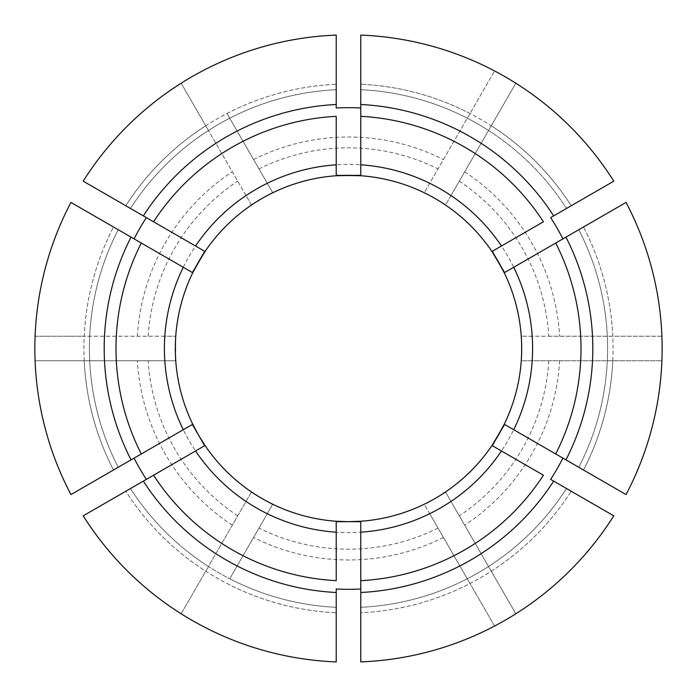 <?xml version="1.0" encoding="UTF-8"?>
<svg xmlns="http://www.w3.org/2000/svg" width="697" height="697" viewBox="0 0 697 697"><rect width="100%" height="100%" fill="white"/><g stroke="black" fill="none" stroke-linecap="round" stroke-linejoin="round"><path stroke-width="0.52" stroke-dasharray="3.48 2.61" d="M445.723 492.352L435.094 498.486L445.505 491.969L515.832 613.787L445.505 491.969A173.187 173.187 0 0 0 491.969 445.505L543.433 475.215M491.263 571.226A264.555 264.555 0 0 0 571.226 491.263L613.787 515.832L571.226 491.263A264.555 264.555 0 0 1 360.776 612.776L360.776 661.906L360.776 612.776A264.555 264.555 0 0 0 470.005 583.502L467.278 578.771A259.101 259.101 0 0 1 360.776 607.314A259.101 259.101 0 0 0 566.504 488.536A259.101 259.101 0 0 1 467.278 578.771L424.246 504.245L435.094 498.486L424.464 504.619M550.647 479.379L613.787 515.832A313.65 313.65 0 0 1 360.776 661.906L360.776 589.009M562.923 238.871L626.054 202.426A313.65 313.65 0 0 1 661.906 336.224L521.687 336.224L521.251 360.776L661.906 360.776L521.251 360.776A173.187 173.187 0 0 1 504.245 424.246L555.709 453.956M578.771 229.722A259.101 259.101 0 0 1 578.771 467.278A259.101 259.101 0 0 0 578.771 229.722A259.101 259.101 0 0 1 578.771 467.278L583.502 470.005A264.555 264.555 0 0 0 583.502 226.995L626.054 202.426L583.502 226.995A264.555 264.555 0 0 1 612.776 336.224M424.246 192.755A173.187 173.187 0 0 0 360.776 175.749A173.187 173.187 0 0 1 424.246 192.755L494.574 70.946L424.246 192.755L435.094 198.514L445.505 205.031L445.723 204.648L424.464 192.381M459.279 181.176A200.675 200.675 0 0 1 548.8 336.224L532.186 336.224A184.095 184.095 0 0 0 450.976 195.561L515.832 83.213A313.65 313.65 0 0 1 613.787 181.168L550.647 217.621M548.8 336.224L661.906 336.224M450.976 195.561L445.505 205.031A173.187 173.187 0 0 1 491.969 251.495L543.433 221.785M226.995 113.498L272.754 192.755L226.995 113.498A264.555 264.555 0 0 1 336.224 84.224L336.224 35.094L336.224 84.224A264.555 264.555 0 0 0 125.774 205.737L130.496 208.464A259.101 259.101 0 0 1 208.464 130.496L251.277 204.648L272.754 192.755A173.187 173.187 0 0 1 336.224 175.749L336.224 116.329M251.277 204.648L251.495 205.031L272.536 192.381M175.313 360.776L35.094 360.776L175.313 360.776L175.749 336.224L175.749 360.776A173.187 173.187 0 0 0 192.755 424.246L141.291 453.956M272.536 504.619L251.495 491.969L208.464 566.504A259.101 259.101 0 0 0 229.722 578.771L272.754 504.245L251.277 492.352M532.186 336.224L521.251 336.224L521.687 360.776M504.245 272.754L555.709 243.044M272.754 504.245A173.187 173.187 0 0 0 336.224 521.251A173.187 173.187 0 0 1 272.754 504.245L267.282 513.715A184.095 184.095 0 0 0 429.718 513.715L424.246 504.245A173.187 173.187 0 0 1 360.776 521.251L360.776 580.671M336.224 521.251L336.224 580.671M226.995 583.502A264.555 264.555 0 0 0 336.224 612.776L336.224 661.906L336.224 612.776A264.555 264.555 0 0 1 125.774 491.263L83.213 515.832L125.774 491.263A264.555 264.555 0 0 0 205.737 571.226L208.464 566.504A259.101 259.101 0 0 1 130.496 488.536A259.101 259.101 0 0 0 336.224 607.314A259.101 259.101 0 0 1 229.722 578.771L267.282 513.715M336.224 589.009L336.224 661.906A313.65 313.65 0 0 1 83.213 515.832L146.353 479.379M251.495 205.031L246.024 195.561A184.095 184.095 0 0 0 164.814 336.224L175.749 336.224A173.187 173.187 0 0 1 192.755 272.754L141.291 243.044M134.077 238.871L70.946 202.426A313.65 313.65 0 0 0 70.946 494.574L113.498 470.005L70.946 494.574A313.65 313.65 0 0 1 35.094 360.776M146.353 217.621L83.213 181.168A313.65 313.65 0 0 1 336.224 35.094L336.224 107.991M205.031 251.495L153.567 221.785M205.031 445.505L153.567 475.215M118.229 229.722A259.101 259.101 0 0 0 118.229 467.278L113.498 470.005A264.555 264.555 0 0 1 113.498 226.995A264.555 264.555 0 0 0 84.224 336.224L89.686 336.224A259.101 259.101 0 0 1 118.229 229.722A259.101 259.101 0 0 0 118.229 467.278A259.101 259.101 0 0 1 89.686 336.224L175.313 336.224M134.077 458.129L70.946 494.574M360.776 107.991L360.776 35.094A313.65 313.65 0 0 1 613.787 181.168M626.054 202.426A313.65 313.65 0 0 1 626.054 494.574A313.65 313.65 0 0 0 661.906 360.776M360.776 175.749L360.776 116.329M336.224 661.906A313.65 313.65 0 0 1 202.426 626.054M429.718 513.715L494.574 626.054A313.65 313.65 0 0 1 360.776 661.906M164.814 360.776A184.095 184.095 0 0 0 246.024 501.439L181.168 613.787A313.65 313.65 0 0 1 83.213 515.832M181.168 613.787L205.737 571.226M164.814 336.224L35.094 336.224A313.65 313.65 0 0 1 70.946 202.426M35.094 336.224L84.224 336.224M202.426 70.946A313.65 313.65 0 0 1 336.224 35.094M83.213 181.168A313.65 313.65 0 0 1 181.168 83.213L208.464 130.496A259.101 259.101 0 0 1 336.224 89.686A259.101 259.101 0 0 0 130.496 208.464A259.101 259.101 0 0 1 336.224 89.686M246.024 195.561L181.168 83.213M515.832 83.213L488.536 130.496A259.101 259.101 0 0 1 566.504 208.464A259.101 259.101 0 0 0 360.776 89.686A259.101 259.101 0 0 1 488.536 130.496L445.723 204.648M360.776 35.094A313.65 313.65 0 0 1 494.574 70.946M562.923 458.129L626.054 494.574M613.787 515.832A313.65 313.65 0 0 1 515.832 613.787M494.574 626.054L470.005 583.502M521.687 336.224L521.251 336.224M246.024 501.439L251.495 491.969M464.69 171.802A211.479 211.479 0 0 1 559.621 336.224M336.224 175.749A173.187 173.187 0 0 0 272.754 192.755M192.755 272.754A173.187 173.187 0 0 0 175.749 336.224M175.749 360.776A173.187 173.187 0 0 0 192.755 424.246M360.776 521.251A173.187 173.187 0 0 0 424.246 504.245M445.505 491.969A173.187 173.187 0 0 0 491.969 445.505M504.245 424.246A173.187 173.187 0 0 0 521.251 360.776M491.969 251.495A173.187 173.187 0 0 0 445.505 205.031M470.005 113.498A264.555 264.555 0 0 0 360.776 84.224A264.555 264.555 0 0 1 571.226 205.737A264.555 264.555 0 0 0 491.263 125.774M438.021 528.099A200.675 200.675 0 0 1 258.979 528.099M443.431 537.474A211.479 211.479 0 0 1 253.569 537.474M336.224 607.314A259.101 259.101 0 0 1 130.496 488.536A259.101 259.101 0 0 0 208.464 566.504M113.498 470.005A264.555 264.555 0 0 1 84.224 360.776M237.721 515.824A200.675 200.675 0 0 1 148.2 360.776M232.31 525.198A211.479 211.479 0 0 1 137.379 360.776M125.774 205.737A264.555 264.555 0 0 1 205.737 125.774M148.2 336.224A200.675 200.675 0 0 1 237.721 181.176M137.379 336.224A211.479 211.479 0 0 1 232.31 171.802M258.979 168.901A200.675 200.675 0 0 1 438.021 168.901M253.569 159.526A211.479 211.479 0 0 1 443.431 159.526M612.776 360.776A264.555 264.555 0 0 1 583.502 470.005M559.621 360.776A211.479 211.479 0 0 1 464.69 525.198M548.8 360.776A200.675 200.675 0 0 1 459.279 515.824M360.776 89.686A259.101 259.101 0 0 1 566.504 208.464M450.976 501.439A184.095 184.095 0 0 0 532.186 360.776M429.718 183.285A184.095 184.095 0 0 0 267.282 183.285"/><path stroke-width="1.05" d="M553.671 481.13A244.307 244.307 0 0 1 360.776 592.502L360.776 661.906A313.65 313.65 0 0 0 613.787 515.832L550.647 479.379A240.822 240.822 0 0 0 562.923 458.129L504.245 424.246L492.352 445.723M492.352 251.277L504.245 272.754A173.187 173.187 0 0 1 491.969 445.505L501.439 450.976A184.095 184.095 0 0 1 360.776 532.186L360.776 521.251A173.187 173.187 0 0 0 491.969 445.505L504.619 424.464M360.776 592.502L360.776 580.671A232.502 232.502 0 0 0 543.433 475.215L501.439 450.976M336.224 175.313L360.776 175.749L360.776 35.094A313.65 313.65 0 0 1 613.787 181.168L550.647 217.621A240.822 240.822 0 0 1 562.923 238.871L513.715 267.282A184.095 184.095 0 0 1 513.715 429.718M192.381 272.536L205.031 251.495L83.213 181.168A313.65 313.65 0 0 1 336.224 35.094L336.224 107.991A240.822 240.822 0 0 1 360.776 107.991L360.776 116.329A232.502 232.502 0 0 1 543.433 221.785L491.969 251.495L504.619 272.536M360.776 521.687L348.5 521.687L360.776 521.251A173.187 173.187 0 0 1 336.224 521.251L348.5 521.687L336.224 521.687M183.285 429.718L192.755 424.246L198.514 435.094L205.031 445.505L146.353 479.379A240.822 240.822 0 0 1 134.077 458.129L183.285 429.718A184.095 184.095 0 0 1 183.285 267.282L134.077 238.871A240.822 240.822 0 0 1 146.353 217.621L153.567 221.785A232.502 232.502 0 0 1 336.224 116.329L336.224 175.749L360.776 175.313M204.648 251.277L192.755 272.754L183.285 267.282M491.969 445.505A173.187 173.187 0 0 0 504.245 272.754L513.715 267.282M565.947 237.128L555.709 243.044A232.502 232.502 0 0 1 555.709 453.956L626.054 494.574A313.65 313.65 0 0 0 626.054 202.426L565.947 237.128A244.307 244.307 0 0 1 565.947 459.872M336.224 592.502A244.307 244.307 0 0 1 143.329 481.13L83.213 515.832A313.65 313.65 0 0 0 336.224 661.906L336.224 589.009A240.822 240.822 0 0 0 360.776 589.009L360.776 532.186M360.776 521.251A173.187 173.187 0 0 1 205.031 445.505A173.187 173.187 0 0 0 336.224 521.251L336.224 532.186A184.095 184.095 0 0 1 195.561 450.976M143.329 481.13L153.567 475.215A232.502 232.502 0 0 0 336.224 580.671L336.224 532.186M131.053 459.872L70.946 494.574A313.65 313.65 0 0 1 70.946 202.426L141.291 243.044A232.502 232.502 0 0 0 141.291 453.956L131.053 459.872A244.307 244.307 0 0 1 131.053 237.128M130.496 208.464L125.774 205.737M113.498 470.005L118.229 467.278M521.251 336.224A173.187 173.187 0 0 0 205.031 251.495A173.187 173.187 0 0 1 521.251 336.224M204.648 445.723L192.381 424.464M578.771 467.278L583.502 470.005M192.755 424.246A173.187 173.187 0 0 1 251.495 205.031A173.187 173.187 0 0 0 251.495 491.969A173.187 173.187 0 0 1 192.755 424.246M143.329 215.87A244.307 244.307 0 0 1 336.224 104.498M360.776 104.498A244.307 244.307 0 0 1 553.671 215.87M195.561 246.024A184.095 184.095 0 0 1 336.224 164.814M360.776 164.814A184.095 184.095 0 0 1 501.439 246.024"/></g></svg>
